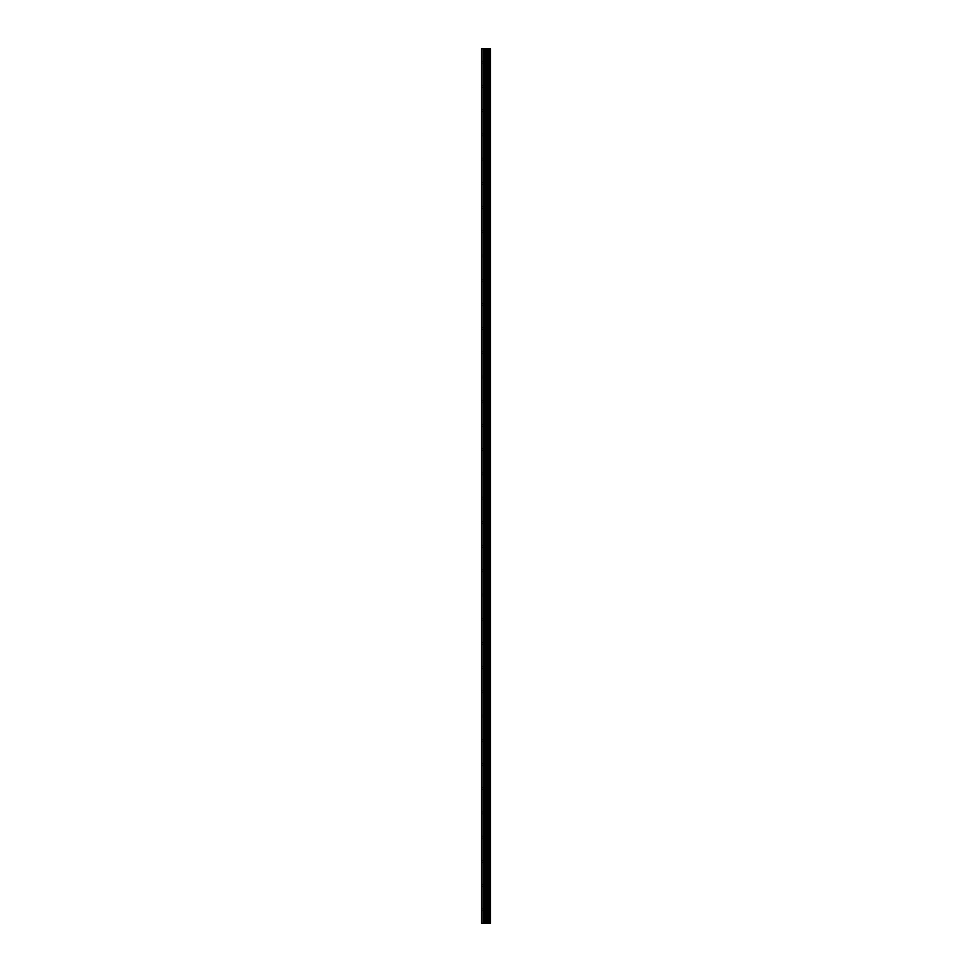 <?xml version="1.0" encoding="UTF-8"?>
<svg xmlns="http://www.w3.org/2000/svg" width="972" height="972" viewBox="0 0 972 972"><rect width="100%" height="100%" fill="white"/><g stroke="black" fill="none" stroke-linecap="round" stroke-linejoin="round"><path stroke-width="0.73" stroke-dasharray="4.86 3.65" d="M487.276 909.78L487.276 910.764L487.276 909.78M481.614 909.78L481.614 910.764L481.614 909.78M487.276 885.565L487.276 884.581L487.276 885.565M481.614 885.565L481.614 884.581L481.614 885.565M487.276 861.35L487.276 862.334L487.276 861.35M481.614 861.35L481.614 862.334L481.614 861.35M487.276 837.135L487.276 836.151L487.276 837.135M481.614 837.135L481.614 836.151L481.614 837.135M487.276 812.92L487.276 811.936L487.276 812.92M481.614 812.92L481.614 811.936L481.614 812.92M487.276 788.693L487.276 789.677L487.276 788.693M481.614 788.693L481.614 789.677L481.614 788.693M487.276 764.478L487.276 763.494L487.276 764.478M481.614 764.478L481.614 763.494L481.614 764.478M487.276 740.263L487.276 741.247L487.276 740.263M481.614 740.263L481.614 741.247L481.614 740.263M487.276 716.048L487.276 715.064L487.276 716.048M481.614 716.048L481.614 715.064L481.614 716.048M487.276 691.833L487.276 692.817L487.276 691.833M481.614 691.833L481.614 692.817L481.614 691.833M487.276 667.618L487.276 666.634L487.276 667.618M481.614 667.618L481.614 666.634L481.614 667.618M487.276 643.403L487.276 644.387L487.276 643.403M481.614 643.403L481.614 644.387L481.614 643.403M487.276 619.188L487.276 618.204L487.276 619.188M481.614 619.188L481.614 618.204L481.614 619.188M487.276 594.973L487.276 593.989L487.276 594.973M481.614 594.973L481.614 593.989L481.614 594.973M487.276 570.758L487.276 569.774L487.276 570.758M481.614 570.758L481.614 569.774L481.614 570.758M487.276 546.543L487.276 545.559L487.276 546.543M481.614 546.543L481.614 545.559L481.614 546.543M487.276 522.328L487.276 521.344L487.276 522.328M481.614 522.328L481.614 521.344L481.614 522.328M487.276 498.114L487.276 497.129L487.276 498.114M481.614 498.114L481.614 497.129L481.614 498.114M487.276 473.886L487.276 474.871L487.276 473.886M481.614 473.886L481.614 474.871L481.614 473.886M487.276 449.672L487.276 448.687L487.276 449.672M481.614 449.672L481.614 448.687L481.614 449.672M487.276 425.457L487.276 424.472L487.276 425.457M481.614 425.457L481.614 424.472L481.614 425.457M487.276 401.242L487.276 400.257L487.276 401.242M481.614 401.242L481.614 400.257L481.614 401.242M487.276 377.027L487.276 376.043L487.276 377.027M481.614 377.027L481.614 376.043L481.614 377.027M487.276 352.812L487.276 351.828L487.276 352.812M481.614 352.812L481.614 351.828L481.614 352.812M487.276 328.597L487.276 327.613L487.276 328.597M481.614 328.597L481.614 327.613L481.614 328.597M487.276 304.382L487.276 303.398L487.276 304.382M481.614 304.382L481.614 303.398L481.614 304.382M487.276 280.167L487.276 279.183L487.276 280.167M481.614 280.167L481.614 279.183L481.614 280.167M487.276 255.952L487.276 254.968L487.276 255.952M481.614 255.952L481.614 254.968L481.614 255.952M487.276 231.737L487.276 230.753L487.276 231.737M481.614 231.737L481.614 230.753L481.614 231.737M487.276 207.522L487.276 206.538L487.276 207.522M481.614 207.522L481.614 206.538L481.614 207.522M487.276 183.307L487.276 182.323L487.276 183.307M481.614 183.307L481.614 182.323L481.614 183.307M487.276 159.08L487.276 158.096L487.276 159.08M481.614 159.08L481.614 158.096L481.614 159.08M487.276 134.865L487.276 133.881L487.276 134.865M481.614 134.865L481.614 133.881L481.614 134.865M487.276 110.65L487.276 111.634L487.276 110.65M481.614 110.65L481.614 111.634L481.614 110.65M487.276 86.435L487.276 85.451L487.276 86.435M481.614 86.435L481.614 85.451L481.614 86.435M487.276 62.22L487.276 61.236L487.276 62.22M481.614 62.22L481.614 61.236L481.614 62.22M486.741 923.4L485.137 923.4L486.741 923.4M485.137 923.4L486.668 923.4L485.137 923.4M481.76 923.4L481.614 48.6L481.76 923.4M490.228 923.4L481.614 923.4L481.614 48.6L490.386 48.6L490.386 923.4L490.228 48.6M486.741 48.6L486.061 48.6L486.741 48.6M485.939 48.6L485.247 48.6L485.939 48.6M485.137 48.6L486.863 48.6L485.137 48.6M489.329 48.6L489.329 923.4L489.341 48.6M488.466 48.6L488.466 923.4L488.466 48.6M481.614 923.4L481.614 48.6L481.614 923.4M482.063 923.4L482.063 48.6M487.422 923.4L487.422 48.6M487.567 923.4L487.567 48.6M490.325 923.4L490.325 48.6M483.619 923.4L483.619 48.6M483.874 923.4L483.874 48.6M485.21 923.4L485.21 48.6M485.465 923.4L485.465 48.6M486.802 923.4L486.802 48.6M487.057 923.4L487.057 48.6M488.406 923.4L488.406 48.6M488.6 923.4L488.6 48.6M489.208 923.4L489.208 48.6M489.39 923.4L489.39 48.6M481.614 910.764L487.276 910.764L487.835 909.78L487.276 908.796L481.614 908.796M481.614 886.549L487.276 886.549L487.835 885.565L487.276 884.581L481.614 884.581M481.614 862.334L487.276 862.334L487.835 861.35L487.276 860.366L481.614 860.366M481.614 838.119L487.276 838.119L487.835 837.135L487.276 836.151L481.614 836.151M481.614 813.904L487.276 813.904L487.835 812.92L487.276 811.936L481.614 811.936M481.614 789.677L487.276 789.677L487.835 788.693L487.276 787.721L481.614 787.721M481.614 765.462L487.276 765.462L487.835 764.478L487.276 763.494L481.614 763.494M481.614 741.247L487.276 741.247L487.835 740.263L487.276 739.279L481.614 739.279M481.614 717.032L487.276 717.032L487.835 716.048L487.276 715.064L481.614 715.064M481.614 692.817L487.276 692.817L487.835 691.833L487.276 690.849L481.614 690.849M481.614 668.602L487.276 668.602L487.835 667.618L487.276 666.634L481.614 666.634M481.614 644.387L487.276 644.387L487.835 643.403L487.276 642.419L481.614 642.419M481.614 620.172L487.276 620.172L487.835 619.188L487.276 618.204L481.614 618.204M481.614 595.958L487.276 595.958L487.835 594.973L487.276 593.989L481.614 593.989M481.614 571.743L487.276 571.743L487.835 570.758L487.276 569.774L481.614 569.774M481.614 547.528L487.276 547.528L487.835 546.543L487.276 545.559L481.614 545.559M481.614 523.313L487.276 523.313L487.835 522.328L487.276 521.344L481.614 521.344M481.614 499.098L487.276 499.098L487.835 498.114L487.276 497.129L481.614 497.129M481.614 474.871L487.276 474.871L487.835 473.886L487.276 472.902L481.614 472.902M481.614 450.656L487.276 450.656L487.835 449.672L487.276 448.687L481.614 448.687M481.614 426.441L487.276 426.441L487.835 425.457L487.276 424.472L481.614 424.472M481.614 402.226L487.276 402.226L487.835 401.242L487.276 400.257L481.614 400.257M481.614 378.011L487.276 378.011L487.835 377.027L487.276 376.043L481.614 376.043M481.614 353.796L487.276 353.796L487.835 352.812L487.276 351.828L481.614 351.828M481.614 329.581L487.276 329.581L487.835 328.597L487.276 327.613L481.614 327.613M481.614 305.366L487.276 305.366L487.835 304.382L487.276 303.398L481.614 303.398M481.614 281.151L487.276 281.151L487.835 280.167L487.276 279.183L481.614 279.183M481.614 256.936L487.276 256.936L487.835 255.952L487.276 254.968L481.614 254.968M481.614 232.721L487.276 232.721L487.835 231.737L487.276 230.753L481.614 230.753M481.614 208.506L487.276 208.506L487.835 207.522L487.276 206.538L481.614 206.538M481.614 184.279L487.276 184.279L487.835 183.307L487.276 182.323L481.614 182.323M481.614 160.064L487.276 160.064L487.835 159.08L487.276 158.096L481.614 158.096M481.614 135.849L487.276 135.849L487.835 134.865L487.276 133.881L481.614 133.881M481.614 111.634L487.276 111.634L487.835 110.65L487.276 109.666L481.614 109.666M481.614 87.419L487.276 87.419L487.835 86.435L487.276 85.451L481.614 85.451M481.614 63.204L487.276 63.204L487.835 62.22L487.276 61.236L481.614 61.236"/><path stroke-width="1.46" d="M485.21 923.4L490.386 923.4L490.386 48.6L481.614 48.6L481.614 923.4L485.21 923.4L485.21 48.6M488.466 48.6L488.466 923.4L488.466 48.6M489.341 48.6L489.341 923.4L489.329 48.6M490.325 923.4L490.325 48.6M490.228 923.4L490.228 48.6M487.567 923.4L487.567 48.6M487.422 923.4L487.422 48.6M482.063 923.4L482.063 48.6M489.39 923.4L489.39 48.6M489.208 923.4L489.208 48.6M488.6 923.4L488.6 48.6M488.406 923.4L488.406 48.6M487.057 923.4L487.057 48.6M486.802 923.4L486.802 48.6M485.465 923.4L485.465 48.6M483.874 923.4L483.874 48.6M483.619 923.4L483.619 48.6"/></g></svg>
